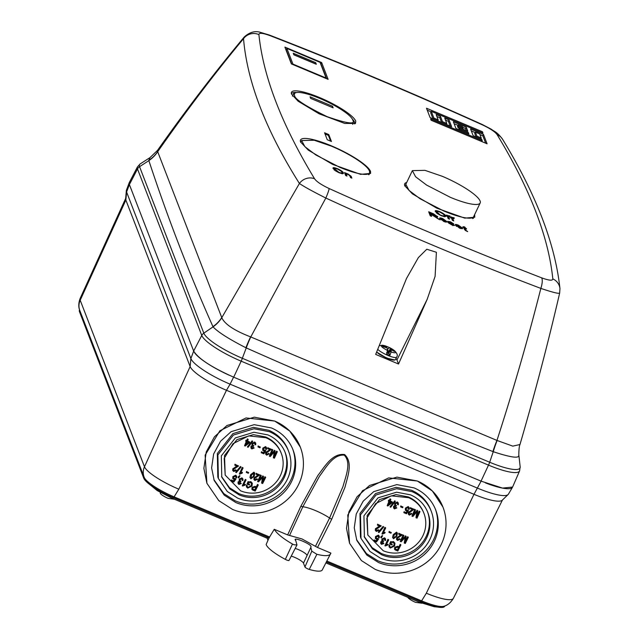 <?xml version="1.0" encoding="UTF-8"?>
<svg xmlns="http://www.w3.org/2000/svg" width="639" height="639" viewBox="0 0 639 639"><rect width="100%" height="100%" fill="white"/><g stroke="black" fill="none" stroke-linecap="round" stroke-linejoin="round"><path stroke-width="0.96" d="M480.113 201.013A37.573 7.94 25.5 0 0 442.212 176.268L424.927 170.341L412.363 170.621L415.59 176.763L426.628 185.086L450.335 197.315A37.573 7.94 25.5 0 0 480.185 202.97A37.573 7.94 25.5 0 0 480.113 201.013M480.185 202.97L473.651 216.661A37.573 7.94 -154.5 0 1 443.801 211.014L420.095 198.777L409.064 190.462L405.829 184.312L412.363 170.621M377.777 349.349A10.871 2.3 25.5 0 0 388.001 355.476A10.871 2.3 25.5 0 0 396.635 357.105C398.057 355.444 397.162 353.167 393.943 350.276A7.987 1.685 -154.5 0 1 389.806 351.45A7.987 1.685 -154.5 0 1 381.619 345.316A7.987 1.685 -154.5 0 1 393.943 350.276A7.987 1.685 -154.5 0 1 395.645 352.041A7.987 1.685 -154.5 0 1 391.148 351.961A27.94 6.494 -61.7 0 0 391.06 349.589L394.503 351.49A6.518 1.382 25.5 0 0 394.495 351.138A6.518 1.382 25.5 0 0 394.183 350.659L390.605 348.359A27.948 17.173 -66.7 0 0 390.573 348.335A27.94 6.494 -61.7 0 0 389.974 347.8A27.94 6.494 -61.7 0 0 389.478 347.64L387.386 349.469M391.06 349.589A27.948 5.248 -56.1 0 1 391.076 349.581L388.911 353.111L389.838 355.516L386.667 354.182L387.426 350.396A7.987 1.685 -154.5 0 1 381.451 346.33A7.987 1.685 -154.5 0 1 384.023 345.547L379.342 345.563M386.563 352.712L388.624 353.575L388.911 353.111M384.023 345.547A27.948 27.948 0 0 1 386.004 346.122A27.94 5.368 107.4 0 1 386.683 346.697A27.948 6.43 112.4 0 0 386.667 346.697L382.737 345.851A6.518 1.382 25.5 0 0 382.705 346.011A6.518 1.382 25.5 0 0 382.745 346.202A6.518 1.382 25.5 0 0 383.057 346.681L387.138 347.928A27.94 5.368 107.4 0 1 387.426 350.396M394.806 359.949L386.699 358.12M376.714 351.905A10.871 2.3 -154.5 0 0 386.835 357.92A10.871 2.3 -154.5 0 0 395.469 359.557C394.878 360.604 391.947 360.124 386.683 358.12L376.651 352.065M391.148 351.961L389.838 355.516M386.371 347.568L386.683 346.697L386.355 347.552M390.573 348.335L388.456 351.937L387.53 349.541M388.456 351.937L387.41 350.907M387.29 351.769L387.633 351.011M387.162 352.408L387.785 351.362M385.549 346.466L385.245 347.169M394.183 350.659L393.784 350.995M391.787 349.086L391.483 349.725M390.605 348.359L387.889 353.295M206.908 483.284L205.127 455.136L219.88 430.75L246.023 417.946L274.698 421.061L254.282 417.179L226.917 425.518L214.456 436.796L206.245 451.949L203.873 468.387L206.908 483.284L218.794 500.641L232.556 509.427A50.082 47.773 158.9 0 0 298.74 484.21A50.082 47.773 158.9 0 0 300.354 447.212A50.082 47.773 158.9 0 0 274.706 421.069L289.747 431.053L300.338 447.18M349.541 543.23L347.76 515.074L362.513 490.688L388.656 477.892L417.331 481.007L396.915 477.125L369.55 485.464L357.089 496.743L348.878 511.895L346.506 528.325L349.541 543.23L361.418 560.587L375.189 569.373A50.082 47.773 158.9 0 0 441.373 544.148A50.082 47.773 158.9 0 0 442.979 507.158A50.082 47.773 158.9 0 0 417.339 481.015L432.379 491L442.971 507.118M289.547 535.458L302.838 506.775L319.46 476.295C325.762 467.94 333.111 454.225 344.245 455.136C351.698 462.876 345.627 476.478 343.023 486.407L329.588 518.021L315.45 546.345L301.991 538.957L287.646 534.923L300.873 506.24L317.855 475.504C324.564 466.909 332.288 452.955 344.589 454.529C353.375 462.684 347.488 476.734 345.028 487.142L331.721 519.203L317.511 547.471L330.898 553.102C330.179 556.026 325.499 556.425 316.88 554.293L311.808 551.185L310.818 547.487L303.469 563.143L304.947 566.969L311.808 551.185M330.898 553.102L322.264 569.956A31.071 6.566 -154.5 0 1 309.244 569.429A3.107 0.655 -154.5 0 1 308.078 569.014A3.107 0.655 -154.5 0 1 304.947 566.969M295.266 548.446A8.539 1.805 -154.5 0 1 306.936 555.179M287.646 534.923L274.259 529.292C276.903 533.637 282.973 538.557 292.486 544.037L293.948 544.755L296.975 544.955L295.553 539.851M295.53 540.378C291.919 535.921 312.767 544.684 310.905 546.848L310.818 547.487L310.905 546.848M289.004 560.267A3.107 0.655 -154.5 0 1 289.012 560.435A3.107 0.655 -154.5 0 1 286.544 559.964A3.107 0.655 -154.5 0 1 285.321 559.373A31.071 6.566 -154.5 0 1 266.159 544.468L269.043 537.838M265.121 450.056L265.225 450.319A200.942 35.992 33.5 0 0 265.848 450.687L265.121 450.056L263.532 450.048M261.479 451.709L261.231 452.731A201.82 43.029 -67.2 0 0 261.583 451.973L263.516 452.556L264.49 451.054M265.225 450.319L264.011 450.575L263.444 450L263.58 448.666L265.409 447.532L265.816 449.217A200.934 47.446 -161.7 0 0 266.527 449.409L266.599 447.755L265.6 446.589L262.789 448.163L262.733 450.335L264.586 451.318A201.82 48.955 -58.5 0 1 263.619 452.819L263.516 452.556M258.42 475.009L254.034 477.82L253.907 479.41L254.905 480.488L257.533 479.338L256.798 478.723L255.249 479.857L254.713 479.322M256.271 473.251L256.015 474.242A201.732 43.013 -67.2 0 0 256.375 473.515L259.793 474.913A201.716 42.629 25.5 0 1 256.375 473.515M260.528 474.993L257.573 481.486A201.525 42.965 -67.2 0 0 260.632 475.256L261.295 475.528A201.485 42.957 112.8 0 1 258.771 480.672A201.277 53.085 -50.8 0 0 262.837 476.151L258.675 480.408M262.837 476.151A201.716 42.629 25.5 0 0 263.524 476.422L262.741 475.887M263.524 476.422A201.469 30.241 97.7 0 1 262.373 482.469A201.197 42.901 -67.2 0 0 265.041 477.029A201.716 42.629 25.5 0 0 265.712 477.301L264.945 476.774L262.278 482.213M262.429 477.948L261.607 483.108A201.509 30.145 -82.4 0 0 262.533 478.212L262.637 476.918M254.801 473.235L253.931 472.181L250.64 474.665L249.921 477.421L250.879 478.835L254.178 476.359L254.801 473.235L254.026 472.445L250.64 474.665M272.158 449.385L269.307 456.158A201.541 42.973 -67.2 0 0 272.262 449.64L272.925 449.912A201.501 42.965 112.8 0 1 270.497 455.295A201.716 53.205 -50.8 0 0 274.466 450.535L270.393 455.032M274.466 450.535A200.654 42.406 25.5 0 0 275.145 450.814L274.363 450.279M275.145 450.814A200.91 30.161 97.7 0 1 274.099 457.109A201.221 42.901 -67.2 0 0 276.671 451.422A200.654 42.406 25.5 0 0 277.342 451.685L276.575 451.158L274.003 456.853M274.091 452.42L273.348 457.788A200.973 30.065 -82.4 0 0 274.195 452.684L274.275 451.35M270.065 449.433L265.736 452.42L265.64 454.065L266.639 455.168L269.235 453.93L268.508 453.315L266.974 454.505L266.439 453.954M267.901 447.635L267.653 448.666A201.74 43.013 -67.2 0 0 267.997 447.899L271.423 449.305A200.654 42.406 25.5 0 1 267.997 447.899M254.913 486.343L255.017 486.599A200.838 42.446 25.5 0 0 256.375 487.15A201.437 42.949 -67.2 0 0 257.621 484.674A201.101 42.501 25.5 0 0 258.284 484.945L257.517 484.418L256.271 486.886L254.913 486.343L251.982 487.413L252.133 489.474M248.06 481.574L247.021 484.082A201.812 43.029 -67.2 0 0 248.156 481.838L250.847 481.814L248.156 481.838M246.462 485.384A200.606 51.503 11.3 0 0 247.213 485.512L246.358 485.129L246.454 486.934L247.708 488.116L251.998 486.055L252.317 483.244L250.744 481.55M246.358 485.129L246.454 486.934M251.574 483.483L251.215 485.544L248.14 487.429L247.213 486.567L247.213 485.512M251.215 485.544L251.63 483.619L250.528 482.549L248.627 482.517A201.804 43.029 112.8 0 1 248.06 483.643A200.846 42.446 25.5 0 0 249.649 484.306L247.956 483.388M240.599 490.808A30.073 28.691 158.9 0 0 273.484 484.897A30.073 28.691 158.9 0 0 281.312 453.442A30.073 28.691 158.9 0 0 265.912 437.739L248.659 435.894L233.011 443.65L224.193 458.379L225.192 475.104L240.599 490.808M245.448 484.386L243.619 484.777A201.828 43.037 112.8 0 0 246.071 479.913A201.101 42.501 25.5 0 1 245.4 479.633A201.828 43.029 -67.2 0 1 242.261 485.84A200.35 42.342 -154.5 0 0 242.7 486.023L245.08 485.097A201.828 43.029 112.8 0 0 245.448 484.386L243.523 484.514M407.754 510.002L407.858 510.257A200.942 35.992 33.5 0 0 408.481 510.633L407.754 510.002L406.164 509.994M404.112 511.655L403.864 512.67A201.82 43.029 -67.2 0 0 404.215 511.919L406.148 512.502L407.123 511M407.858 510.257L406.644 510.521L406.077 509.938L406.212 508.604L408.033 507.478L408.449 509.155A200.934 47.446 -161.7 0 0 409.16 509.355L409.232 507.701L408.233 506.535L405.422 508.101L405.366 510.281L407.219 511.264A201.82 48.955 -58.5 0 1 406.252 512.766L406.148 512.502M401.052 534.955L396.659 537.766L396.539 539.348L397.53 540.434L400.158 539.284L399.431 538.669L397.873 539.803L397.346 539.268M398.904 533.198L398.648 534.188A201.732 43.013 -67.2 0 0 399 533.453L402.426 534.859A201.716 42.629 25.5 0 1 399 533.453M403.161 534.939L400.206 541.425A201.525 42.965 -67.2 0 0 403.265 535.202L403.928 535.466A201.485 42.957 112.8 0 1 401.404 540.618A201.277 53.085 -50.8 0 0 405.469 536.089L401.308 540.354M405.469 536.089A201.716 42.629 25.5 0 0 406.148 536.369L405.366 535.833M406.148 536.369A201.469 30.241 97.7 0 1 405.006 542.415A201.197 42.901 -67.2 0 0 407.674 536.976A201.716 42.629 25.5 0 0 408.345 537.239L407.578 536.712L404.902 542.152M405.062 537.894L404.239 543.054A201.509 30.145 -82.4 0 0 405.166 538.15L405.262 536.864M397.434 533.182L396.563 532.127L393.273 534.611L392.546 537.367L393.512 538.773L396.811 536.305L397.434 533.182L396.659 532.391L393.273 534.611M414.791 509.323L411.939 516.104A201.541 42.973 -67.2 0 0 414.887 509.587L415.558 509.858A201.501 42.965 112.8 0 1 413.121 515.242A201.716 53.205 -50.8 0 0 417.099 510.481L413.026 514.978M417.099 510.481A200.654 42.406 25.5 0 0 417.778 510.753L416.995 510.218M417.778 510.753A200.91 30.161 97.7 0 1 416.732 517.055A201.221 42.901 -67.2 0 0 419.304 511.368A200.654 42.406 25.5 0 0 419.967 511.631L419.208 511.104L416.628 516.791M416.724 512.366L415.981 517.734A200.973 30.065 -82.4 0 0 416.828 512.622L416.908 511.296M412.69 509.379L408.369 512.366L408.273 514.012L409.272 515.114L411.867 513.876L411.141 513.253L409.607 514.451L409.064 513.9M410.534 507.582L410.286 508.612A201.74 43.013 -67.2 0 0 410.629 507.845L414.056 509.251A200.654 42.406 25.5 0 1 410.629 507.845M397.546 546.281L397.65 546.545A200.838 42.446 25.5 0 0 399.008 547.096A201.437 42.949 -67.2 0 0 400.246 544.62A201.101 42.501 25.5 0 0 400.917 544.891L400.15 544.356L398.904 546.832L397.546 546.281L394.614 547.359L394.766 549.42M390.685 541.521L389.654 544.029A201.812 43.029 -67.2 0 0 390.788 541.776L393.48 541.752L390.788 541.776M389.095 545.331A200.606 51.503 11.3 0 0 389.846 545.45L388.991 545.075L389.087 546.872L390.341 548.054L394.63 546.002L394.95 543.19L393.376 541.497M388.991 545.075L389.087 546.872M394.207 543.43L393.848 545.49L390.772 547.375L389.846 546.513L389.846 545.45M393.848 545.49L394.263 543.565L393.161 542.495L391.26 542.463A201.804 43.029 112.8 0 1 390.685 543.589A200.846 42.446 25.5 0 0 392.282 544.252L390.589 543.326M383.232 550.746A30.073 28.691 158.9 0 0 416.117 544.843A30.073 28.691 158.9 0 0 423.945 513.381A30.073 28.691 158.9 0 0 408.545 497.685L391.292 495.84L375.644 503.596L366.826 518.317L367.824 535.043L383.232 550.746M388.081 544.332L386.252 544.716A201.828 43.037 112.8 0 0 388.704 539.859A201.101 42.501 25.5 0 1 388.033 539.58A201.828 43.029 -67.2 0 1 384.894 545.778A200.35 42.342 -154.5 0 0 385.325 545.962L387.713 545.043A201.828 43.029 112.8 0 0 388.081 544.332L386.148 544.46M194.496 352.592A39.586 8.363 25.5 0 0 229.066 375.157M485.584 482.964A39.586 8.363 25.5 0 0 512.494 487.261A39.586 8.363 25.5 0 0 512.646 486.918M129.421 182.291A39.586 8.363 25.5 0 0 129.254 182.634A39.586 8.363 25.5 0 0 129.134 183.265M233.602 377.146L230.088 384.159A38.875 8.211 -154.5 0 1 190.877 358.551L193.665 351.083M481.039 481.135L488.515 465.128A39.059 8.251 25.5 0 0 519.579 470.943L512.598 487.046L502.542 488.1L481.039 481.135L233.69 377.178C211.693 367.377 198.346 358.663 193.649 351.043L129.39 184.567L137.505 168.968A6.206 5.927 -21.1 0 1 139.558 166.675A38.18 8.067 -154.5 0 1 140.229 163.88L137.457 166.883L129.342 182.442L129.39 184.567L126.594 192.027L190.877 358.551L190.142 366.562A36.016 7.612 -154.5 0 0 226.478 390.285L473.986 494.306L481.111 481.167M512.494 487.261L508.412 494.163A38.875 8.211 -154.5 0 1 508.093 494.554A38.875 8.211 -154.5 0 1 477.597 488.172L230.088 384.159L226.478 390.285L178.824 489.186A34.051 7.197 -154.5 0 1 144.478 466.766L190.142 366.562L125.859 200.039L126.594 192.027A38.875 8.211 -154.5 0 1 126.346 190.638A38.875 8.211 -154.5 0 1 126.458 190.15L129.254 182.634M144.23 477.397L79.835 310.594C79.683 310.139 77.399 305.809 80.123 298.493A34.051 7.197 -154.5 0 0 80.195 300.242L144.478 466.766A14.314 13.651 158.9 0 0 144.118 477.117A14.314 13.651 158.9 0 0 144.206 477.333A29.634 6.262 25.5 0 0 144.23 477.397A29.634 6.262 25.5 0 0 174.104 496.854L173.672 497.757A29.634 6.262 -154.5 0 1 143.775 478.244L79.492 311.712L79.923 310.81A14.314 13.651 -21.1 0 1 79.835 310.594A14.314 13.651 -21.1 0 1 80.195 300.242L125.859 200.039A36.016 7.612 -154.5 0 1 125.635 198.753L126.346 190.638M508.093 494.554L502.238 500.217A36.016 7.612 -154.5 0 1 473.986 494.306L426.333 593.208L421.612 600.876A29.634 6.262 25.5 0 0 443.857 606.275C444.113 606.163 449.145 605.389 453.37 598.36A34.051 7.197 -154.5 0 1 426.333 593.208M274.259 529.292L269.602 536.992L174.104 496.854L178.824 489.186M444.872 605.94L444.728 606.235A29.634 6.262 -154.5 0 1 421.181 601.778L421.612 600.876L326.904 561.066M289.012 560.435L296.975 544.955M317.511 547.471L315.45 546.345M79.492 311.712A29.634 6.262 -154.5 0 1 79.436 310.171L79.579 309.875M173.672 497.757L269.203 537.91L269.602 536.992M326.433 561.961L421.181 601.778M271.423 427.946A42.286 40.337 -21.1 0 1 293.077 450.024A42.286 40.337 -21.1 0 1 282.079 494.251A42.286 40.337 -21.1 0 1 235.839 502.55L224.217 495.129L214.185 480.48L211.621 467.9L213.626 454.025L220.551 441.229L231.078 431.7L254.178 424.663L271.423 427.946M414.056 487.892A42.286 40.337 -21.1 0 1 435.71 509.97A42.286 40.337 -21.1 0 1 424.711 554.197A42.286 40.337 -21.1 0 1 378.472 562.496L366.842 555.075L356.818 540.418L354.254 527.838L356.258 513.964L363.184 501.168L373.711 491.647L396.811 484.61L414.056 487.892M303.469 563.143A8.85 1.869 25.5 0 0 291.256 556.13M292.734 449.153A42.286 40.337 -21.1 0 1 281.048 492.837A42.286 40.337 -21.1 0 1 235.168 500.808L223.818 493.635L213.857 479.601M435.367 509.099A42.286 40.337 -21.1 0 1 423.673 552.775A42.286 40.337 -21.1 0 1 377.801 560.754L366.443 553.582L356.49 539.548M269.091 537.583L266.998 537.782L267.957 540.259M218.37 478.459L217.827 477.069L217.332 453.506L232.876 433.633L253.451 427.363L268.803 430.287A37.653 35.92 -21.1 0 1 288.085 449.944L288.628 451.342A37.653 35.92 158.9 0 0 269.338 431.684L253.987 428.761L233.411 435.031L217.875 454.904L218.37 478.459L227.3 491.511L237.652 498.116A37.653 35.92 158.9 0 0 278.828 490.728A37.653 35.92 158.9 0 0 288.628 451.342M361.003 538.405L360.46 537.008L359.965 513.452L375.508 493.58L396.076 487.309L411.436 490.233A37.653 35.92 -21.1 0 1 430.718 509.89L431.253 511.288A37.653 35.92 158.9 0 0 411.971 491.631L396.619 488.707L376.044 494.969L360.5 514.85L361.003 538.405L369.933 551.457L380.285 558.063A37.653 35.92 158.9 0 0 421.46 550.666A37.653 35.92 158.9 0 0 431.253 511.288M174.415 499.243L168.105 498.348A7.764 1.637 -154.5 0 1 160.253 492.837L160.397 492.509M421.94 603.224L415.614 602.369A7.764 1.637 -154.5 0 1 407.818 597.329M267.813 434.895A34.019 32.445 -21.1 0 1 285.234 452.652A34.019 32.445 -21.1 0 1 276.383 488.228A34.019 32.445 -21.1 0 1 239.186 494.913L229.832 488.939L221.765 477.149L221.318 455.871L235.352 437.915L253.939 432.252L267.813 434.895M410.446 494.834A34.019 32.445 -21.1 0 1 427.858 512.598A34.019 32.445 -21.1 0 1 419.008 548.174A34.019 32.445 -21.1 0 1 381.818 554.852L372.465 548.885L364.398 537.095L363.942 515.817L377.984 497.861L396.571 492.198L410.446 494.834M284.954 451.957A34.019 32.445 -21.1 0 1 275.553 487.094A34.019 32.445 -21.1 0 1 238.643 493.516L229.513 487.741L221.501 476.446M427.587 511.903A34.019 32.445 -21.1 0 1 418.186 547.04A34.019 32.445 -21.1 0 1 381.275 553.462L372.146 547.687L364.134 536.393M225.192 475.104L224.505 455.519L236.917 439.648L253.348 434.64L265.616 436.972A30.073 28.691 -21.1 0 1 281.016 452.676L281.312 453.442M367.824 535.043L367.137 515.465L379.55 499.586L395.98 494.586L408.249 496.918A30.073 28.691 -21.1 0 1 423.649 512.622L423.945 513.381M246.071 479.913L245.304 479.37L242.261 485.84M242.964 479.018L241.981 477.868L239.234 479.042L239.553 481.239L238.091 481.918L238.083 483.579L238.914 484.418L241.262 483.587L240.528 482.964L239.218 483.779L238.77 483.316M239.234 479.042L239.457 480.983M246.358 441.269L244.545 445.758A201.141 42.885 -67.2 0 0 246.462 441.533A200.918 42.462 -154.5 0 1 245.703 441.198L245.943 440.175L246.71 440.511L247.429 438.897L248.212 439.456A201.197 42.901 112.8 0 1 247.485 441.07A200.838 42.446 25.5 0 0 249.769 442.076A201.381 42.941 112.8 0 1 249.426 442.835A200.734 57.933 142.2 0 1 245.184 446.038A201.309 42.541 -154.5 0 1 244.545 445.758M249.769 442.076L247.381 440.806M253.308 445.535L253.819 445.647L252.748 444.952L252.828 443.817L254.53 442.923L254.977 444.64A200.79 47.414 -161.7 0 0 255.696 444.84L255.744 443.17L254.745 441.988L252.046 443.274L252.405 445.575L250.967 446.326L250.991 448.067L251.83 448.937L254.154 448.019L253.411 447.388L252.117 448.259L251.67 447.779M252.046 443.274L252.301 445.319M258.212 445.902L257.964 446.925A201.796 43.029 -67.2 0 0 258.308 446.166L260.329 447.02A201.82 43.029 112.8 0 1 259.985 447.779A200.958 42.47 -154.5 0 1 257.964 446.925M237.229 466.031L232.804 468.754L232.692 470.36L233.698 471.478L236.35 470.392L235.615 469.753L234.042 470.847L233.499 470.288M235.048 464.186L234.793 465.176A201.093 42.877 -67.2 0 0 235.144 464.441L238.619 465.975A201.716 42.629 25.5 0 1 235.144 464.441M240.48 466.47A201.612 51.847 126.6 0 1 235.711 472.149L235.815 472.405A201.612 51.847 -53.4 0 0 240.583 466.726L241.103 466.957A201.636 51.855 126.6 0 1 236.334 472.636A201.333 42.549 -154.5 0 1 235.815 472.405M242.325 467.365L239.321 473.93A201.62 42.989 -67.2 0 0 242.421 467.628L243.1 467.916A201.652 42.997 112.8 0 1 240.679 472.852L242.501 472.469A201.708 43.005 112.8 0 1 242.141 473.195L239.761 474.122A201.333 42.549 -154.5 0 1 239.321 473.93M242.501 472.469L241.446 472.325M246.55 471.43L246.295 472.421A201.796 43.029 -67.2 0 0 246.654 471.694L248.667 472.548A201.82 43.029 112.8 0 1 248.315 473.275A201.589 42.597 -154.5 0 1 246.295 472.421M252.101 440.846A201.157 51.727 126.6 0 1 247.453 446.813L247.549 447.076A201.157 51.727 -53.4 0 0 252.205 441.102L252.724 441.333A201.205 51.743 126.6 0 1 248.068 447.3A201.309 42.541 -154.5 0 1 247.549 447.076M238.475 476.486L238.139 477.605A201.644 42.997 -67.2 0 0 238.571 476.742L239.753 475.552L238.571 476.742M239.857 475.815A201.317 17.325 84.8 0 1 239.881 476.215L238.922 476.87A201.101 42.501 25.5 0 0 239.258 477.014L238.818 476.606M235.2 478.483L235.304 478.747A200.662 35.944 33.5 0 0 235.935 479.13L235.2 478.483L233.578 478.411M231.478 479.929L231.214 480.895A201.389 42.941 -67.2 0 0 231.574 480.185L233.531 480.824L234.545 479.418M235.304 478.747L234.066 478.946L233.499 478.371L233.658 477.093L235.535 476.087L235.927 477.716A201.053 47.478 -161.7 0 0 236.646 477.932L236.742 476.351L235.743 475.184L232.868 476.574L232.772 478.667L234.641 479.681A201.692 48.923 -58.5 0 1 233.634 481.079L233.531 480.824M388.704 539.859L387.929 539.316L384.894 545.778M382.545 540.602L383.608 541.281L382.649 539.532L384.382 538.709L384.798 540.338A200.973 47.462 -161.7 0 0 385.509 540.546L385.589 538.965L384.614 537.814L381.866 538.989L382.186 541.185L380.724 541.856L380.716 543.517L381.539 544.364L383.895 543.533L383.16 542.902L381.85 543.717L381.395 543.262M381.866 538.989L382.082 540.921M388.991 501.216L387.178 505.697A201.141 42.885 -67.2 0 0 389.095 501.479A200.918 42.462 -154.5 0 1 388.328 501.144L388.576 500.113L389.335 500.457L390.062 498.843L390.844 499.402A201.197 42.901 112.8 0 1 390.117 501.016A200.838 42.446 25.5 0 0 392.402 502.014A201.381 42.941 112.8 0 1 392.058 502.781A200.734 57.933 142.2 0 1 387.817 505.984A201.309 42.541 -154.5 0 1 387.178 505.697M392.402 502.014L390.014 500.752M395.94 505.481L396.452 505.593L395.381 504.898L395.461 503.764L397.162 502.869L397.61 504.578A200.79 47.414 -161.7 0 0 398.321 504.786L398.369 503.117L397.378 501.934L394.678 503.22L395.038 505.521L393.6 506.272L393.624 508.005L394.463 508.884L396.787 507.965L396.044 507.326L394.75 508.197L394.295 507.725M394.678 503.22L394.934 505.257M400.845 505.848L400.597 506.871A201.796 43.029 -67.2 0 0 400.941 506.104L402.961 506.959A201.82 43.029 112.8 0 1 402.618 507.725A200.958 42.47 -154.5 0 1 400.597 506.871M379.862 525.977L375.436 528.693L375.325 530.298L376.331 531.424L378.983 530.33L378.248 529.699L376.675 530.793L376.131 530.234M377.673 524.124L377.417 525.122A201.093 42.877 -67.2 0 0 377.777 524.387L381.251 525.913A201.716 42.629 25.5 0 1 377.777 524.387M383.112 526.408A201.612 51.847 126.6 0 1 378.344 532.095L378.448 532.351A201.612 51.847 -53.4 0 0 383.216 526.672L383.735 526.895A201.636 51.855 126.6 0 1 378.967 532.583A201.333 42.549 -154.5 0 1 378.448 532.351M384.958 527.311L381.954 533.877A201.62 42.989 -67.2 0 0 385.053 527.566L385.732 527.862A201.652 42.997 112.8 0 1 383.304 532.798L385.133 532.415A201.708 43.005 112.8 0 1 384.774 533.142L382.394 534.068A201.333 42.549 -154.5 0 1 381.954 533.877M385.133 532.415L384.079 532.271M389.183 531.376L388.927 532.367A201.796 43.029 -67.2 0 0 389.287 531.64L391.3 532.495A201.82 43.029 112.8 0 1 390.948 533.222A201.589 42.597 -154.5 0 1 388.927 532.367M394.734 500.784A201.157 51.727 126.6 0 1 390.086 506.759L390.181 507.023A201.157 51.727 -53.4 0 0 394.838 501.048L395.357 501.272A201.205 51.743 126.6 0 1 390.701 507.246A201.309 42.541 -154.5 0 1 390.181 507.023M381.1 536.425L380.772 537.551A201.644 42.997 -67.2 0 0 381.203 536.688L382.386 535.498L381.203 536.688M382.489 535.762A201.317 17.325 84.8 0 1 382.513 536.153L381.555 536.816A201.101 42.501 25.5 0 0 381.89 536.96L381.451 536.552M377.833 538.429L377.937 538.693A200.662 35.944 33.5 0 0 378.568 539.076L377.833 538.429L376.211 538.35M374.111 539.867L373.847 540.842A201.389 42.941 -67.2 0 0 374.206 540.131L376.163 540.762L377.17 539.364M377.937 538.693L376.698 538.893L376.131 538.31L376.291 537.04L378.16 536.033L378.56 537.663A201.053 47.478 -161.7 0 0 379.27 537.87L379.366 536.297L378.376 535.123L375.5 536.52L375.405 538.613L377.274 539.628A201.692 48.923 -58.5 0 1 376.259 541.025L376.163 540.762M249.649 484.306A201.764 43.021 112.8 0 1 249.282 485.025A200.766 42.43 -154.5 0 1 247.021 484.082M252.317 483.244L250.847 481.814M251.311 485.808L248.14 487.429M251.982 487.413L255.017 486.599M258.284 484.945A201.389 42.941 112.8 0 1 255.185 491.071A200.366 42.342 -154.5 0 1 253.204 490.273L252.237 489.738L252.078 487.677M251.806 488.987L252.237 489.738M268.508 453.315L268.604 453.57A201.053 36.838 32.6 0 0 269.235 453.93M265.736 452.42L265.744 454.329M267.653 448.666A200.742 42.422 -154.5 0 0 270.161 449.696L265.84 452.684M268.604 453.57L266.974 454.505L266.503 452.971L271.423 449.305M274.195 452.684A200.989 30.64 -81.8 0 0 274.379 451.613L273.62 452.548A201.7 53.253 129.3 0 1 270.257 456.542A201.301 42.541 -154.5 0 1 269.307 456.158M272.262 449.64A200.654 42.406 25.5 0 0 272.925 449.912M277.342 451.685A201.157 42.893 112.8 0 1 274.387 458.203A201.301 42.541 -154.5 0 1 273.348 457.788M249.921 477.421L250.744 474.929M262.533 478.212A201.501 30.72 -81.8 0 0 262.733 477.181L261.958 478.068A201.229 53.125 129.3 0 1 258.515 481.862A201.341 42.549 -154.5 0 1 257.573 481.486M260.632 475.256A201.716 42.629 25.5 0 0 261.295 475.528M265.712 477.301A201.133 42.885 112.8 0 1 262.653 483.523A201.341 42.549 -154.5 0 1 261.607 483.108M256.798 478.723L256.902 478.986A201.549 36.934 32.6 0 0 257.533 479.338M254.034 477.82L254.01 479.665M256.838 475.815L254.13 478.084M256.015 474.242A201.684 42.621 -154.5 0 0 258.523 475.272L256.934 476.079M256.902 478.986L255.249 479.857L254.793 478.371L259.793 474.913M265.848 450.687A201.812 48.955 121.5 0 1 263.835 453.81A201.293 42.541 -154.5 0 1 261.231 452.731M261.583 451.973A201.229 42.525 25.5 0 0 263.619 452.819M262.789 448.163L262.733 450.335M265.6 446.589L262.893 448.418M266.599 447.755L265.704 446.853M265.409 447.532L265.872 448.027M238.187 482.173L238.083 483.579M239.074 480.48L239.553 481.239M241.981 477.868L239.337 479.306M239.913 480.656L240.472 481.223L240.016 479.585L241.75 478.763L242.165 480.392A200.973 47.462 -161.7 0 0 242.876 480.6L242.956 479.018L242.085 478.132M241.75 478.763L242.229 479.242M240.975 481.335A201.82 47.446 119.1 0 1 240.528 482.022A200.662 38.356 -149.3 0 1 240.432 481.966L238.85 482.501L239.218 483.779L240.631 483.22A200.542 36.75 32.6 0 0 241.262 483.587M245.703 441.198A201.069 42.869 -67.2 0 0 246.047 440.431L245.943 440.175M246.047 440.431A200.838 42.446 25.5 0 0 246.806 440.774L246.71 440.511M246.806 440.774A201.141 42.885 -67.2 0 0 247.533 439.161L247.429 438.897M247.533 439.161A200.654 42.406 25.5 0 0 248.212 439.456M251.071 446.581L250.991 448.067M251.91 444.792L252.405 445.575M254.745 441.988L252.149 443.538M255.744 443.17L254.849 442.252M254.53 442.923L255.017 443.418M253.819 445.647A201.573 47.39 119.1 0 1 253.387 446.381A201.141 38.452 -149.3 0 1 253.292 446.326L251.726 446.917L252.117 448.259L253.515 447.643A201.253 36.878 32.6 0 0 254.154 448.019M258.308 446.166A200.878 42.454 25.5 0 0 260.329 447.02M235.615 469.753L235.711 470.008A201.373 36.902 32.6 0 0 236.35 470.392M232.804 468.754L232.796 470.616M235.631 466.805L232.908 469.01M234.793 465.176A201.684 42.621 -154.5 0 0 237.333 466.294L235.735 467.069M235.711 470.008L234.042 470.847L233.578 469.33L238.619 465.975M240.583 466.726A201.716 42.629 25.5 0 0 241.103 466.957M242.421 467.628A201.716 42.629 25.5 0 0 243.1 467.916M246.654 471.694A201.628 42.605 25.5 0 0 248.667 472.548M252.205 441.102A200.646 42.398 25.5 0 0 252.724 441.333M239.258 477.014A201.676 42.997 112.8 0 1 238.818 477.892A201.013 42.478 -154.5 0 1 238.139 477.605M235.935 479.13A201.716 48.931 121.5 0 1 233.834 482.038A200.374 42.342 -154.5 0 1 231.214 480.895M231.574 480.185A200.478 42.366 25.5 0 0 233.634 481.079M232.868 476.574L232.772 478.667M235.743 475.184L232.963 476.838M236.742 476.351L235.847 475.44M235.535 476.087L235.999 476.574M392.282 544.252A201.764 43.021 112.8 0 1 391.915 544.963A200.766 42.43 -154.5 0 1 389.654 544.029M394.95 543.19L393.48 541.752M393.943 545.754L390.772 547.375M394.614 547.359L397.65 546.545M400.917 544.891A201.389 42.941 112.8 0 1 397.817 551.01A200.366 42.342 -154.5 0 1 395.837 550.211L394.87 549.676L394.71 547.623M394.431 548.933L394.87 549.676M411.141 513.253L411.236 513.516A201.053 36.838 32.6 0 0 411.867 513.876M408.369 512.366L408.377 514.275M410.286 508.612A200.742 42.422 -154.5 0 0 412.794 509.642L408.473 512.622M411.236 513.516L409.607 514.451L409.136 512.909L414.056 509.251M416.828 512.622A200.989 30.64 -81.8 0 0 417.011 511.559L416.245 512.486A201.7 53.253 129.3 0 1 412.882 516.488A201.301 42.541 -154.5 0 1 411.939 516.104M414.887 509.587A200.654 42.406 25.5 0 0 415.558 509.858M419.967 511.631A201.157 42.893 112.8 0 1 417.019 518.149A201.301 42.541 -154.5 0 1 415.981 517.734M392.546 537.367L393.376 534.875M405.166 538.15A201.501 30.72 -81.8 0 0 405.366 537.127L404.583 538.014A201.229 53.125 129.3 0 1 401.148 541.808A201.341 42.549 -154.5 0 1 400.206 541.425M403.265 535.202A201.716 42.629 25.5 0 0 403.928 535.466M408.345 537.239A201.133 42.885 112.8 0 1 405.278 543.469A201.341 42.549 -154.5 0 1 404.239 543.054M399.431 538.669L399.535 538.925A201.549 36.934 32.6 0 0 400.158 539.284M396.659 537.766L396.643 539.612M399.471 535.762L396.763 538.03M398.648 534.188A201.684 42.621 -154.5 0 0 401.156 535.218L399.567 536.025M399.535 538.925L397.873 539.803L397.426 538.318L402.426 534.859M408.481 510.633A201.812 48.955 121.5 0 1 406.46 513.756A201.293 42.541 -154.5 0 1 403.864 512.67M404.215 511.919A201.229 42.525 25.5 0 0 406.252 512.766M405.422 508.101L405.366 510.281M408.233 506.535L405.525 508.364M409.232 507.701L408.337 506.791M408.033 507.478L408.505 507.965M380.82 542.12L380.716 543.517M381.699 540.418L382.186 541.185M384.614 537.814L381.97 539.244M385.589 538.965L384.71 538.07M384.382 538.709L384.862 539.18M383.608 541.281A201.82 47.446 119.1 0 1 383.16 541.96A200.662 38.356 -149.3 0 1 383.065 541.912L381.475 542.447L381.85 543.717L383.264 543.166A200.542 36.75 32.6 0 0 383.895 543.533M388.328 501.144A201.069 42.869 -67.2 0 0 388.672 500.377L388.576 500.113M388.672 500.377A200.838 42.446 25.5 0 0 389.439 500.712L389.335 500.457M389.439 500.712A201.141 42.885 -67.2 0 0 390.165 499.099L390.062 498.843M390.165 499.099A200.654 42.406 25.5 0 0 390.844 499.402M393.704 506.527L393.624 508.005M394.543 504.73L395.038 505.521M397.378 501.934L394.782 503.484M398.369 503.117L397.482 502.19M397.162 502.869L397.65 503.364M396.452 505.593A201.573 47.39 119.1 0 1 396.02 506.32A201.141 38.452 -149.3 0 1 395.916 506.272L394.359 506.863L394.75 508.197L396.148 507.59A201.253 36.878 32.6 0 0 396.787 507.965M400.941 506.104A200.878 42.454 25.5 0 0 402.961 506.959M378.248 529.699L378.344 529.955A201.373 36.902 32.6 0 0 378.983 530.33M375.436 528.693L375.428 530.562M378.264 526.752L375.54 528.956M377.417 525.122A201.684 42.621 -154.5 0 0 379.965 526.24L378.36 527.007M378.344 529.955L376.675 530.793L376.211 529.268L381.251 525.913M383.216 526.672A201.716 42.629 25.5 0 0 383.735 526.895M385.053 527.566A201.716 42.629 25.5 0 0 385.732 527.862M389.287 531.64A201.628 42.605 25.5 0 0 391.3 532.495M394.838 501.048A200.646 42.398 25.5 0 0 395.357 501.272M381.89 536.96A201.676 42.997 112.8 0 1 381.451 537.838A201.013 42.478 -154.5 0 1 380.772 537.551M378.568 539.076A201.716 48.931 121.5 0 1 376.467 541.984A200.374 42.342 -154.5 0 1 373.847 540.842M374.206 540.131A200.478 42.366 25.5 0 0 376.259 541.025M375.5 536.52L375.405 538.613M378.376 535.123L375.596 536.776M379.366 536.297L378.48 535.386M378.16 536.033L378.631 536.52M256.007 487.869L254.618 487.301L252.764 487.916L252.653 488.915L254.881 490.089L256.007 487.869M253.507 476.079L253.691 473.092L251.415 475.208L251.231 478.204L253.507 476.079L251.231 478.204L250.784 477.74M254.122 473.531L253.691 473.092M245.807 444.776L248.763 442.547L247.141 441.837L245.807 444.776M398.64 547.807L397.242 547.248L395.397 547.863L395.285 548.861L397.514 550.035L398.64 547.807M396.14 536.025L396.324 533.03L394.039 535.155L393.864 538.142L396.14 536.025L393.864 538.142L393.416 537.679M396.755 533.477L396.324 533.03M388.44 504.714L391.387 502.486L389.774 501.775L388.44 504.714M255.816 487.789A201.437 42.949 112.8 0 1 254.777 489.825L254.881 490.089M254.777 489.825A200.462 42.366 -154.5 0 1 253.395 489.266L253.499 489.53M248.475 442.42A200.67 57.917 142.2 0 1 246.039 444.265M398.448 547.735A201.437 42.949 112.8 0 1 397.41 549.772L397.514 550.035M397.41 549.772A200.462 42.366 -154.5 0 1 396.028 549.213L396.132 549.476M391.108 502.366A200.67 57.917 142.2 0 1 388.672 504.203M320.155 98.582A32.293 6.821 25.5 0 0 295.817 92.719A32.293 6.821 25.5 0 0 294.555 95.395C294.555 98.981 305.41 106.066 327.136 116.665C347.504 123.758 356.035 124.813 352.728 119.844A32.293 6.821 25.5 0 0 320.155 98.582M295.817 92.719L293.828 93.374L292.502 96.177M396.955 359.949L427.179 299.324L435.103 276.352L436.389 252.261L426.78 249.242L418.337 257.637L406.508 278.46L375.668 354.405L398.52 364.006L396.955 359.949A12.684 2.684 25.5 0 0 395.932 358.583M497.126 440.495L250.768 336.945L325.834 198.034C398.273 231.446 469.945 261.567 540.85 288.397C527.91 339.413 513.285 390.086 496.958 440.415A31.047 6.821 -68.4 0 0 492.893 451.565L493.252 451.701A31.047 6.981 110.7 0 1 497.126 440.495L512.805 446.134L519.978 444.52C518.748 446.318 518.676 457.62 518.948 455.863L520.17 466.909A38.18 8.067 -154.5 0 1 489.682 462.245L493.252 451.701C510.633 457.444 519.14 458.658 518.78 455.343M233.69 377.178L241.175 361.171A6.206 1.326 -67.2 0 0 242.333 358.295A38.18 8.067 -154.5 0 1 203.817 333.151L213.059 326.856C217.875 332.032 228.818 338.997 245.903 347.752A31.047 6.246 -65.1 0 1 250.592 336.881L250.768 336.945A31.047 6.414 114 0 0 246.247 347.912C327.887 384.167 410.102 418.721 492.893 451.565M157.537 150.341L150.029 157.585L148.799 160.381A31.047 29.466 -12.2 0 0 157.649 151.579L221.749 317.559A31.047 29.65 -24.2 0 1 212.947 326.641C189.048 273.029 167.69 217.691 148.863 160.629A31.047 29.578 161.9 0 0 157.713 151.659C186.221 110.867 214.824 73.213 243.523 38.683L244.314 36.926C215.223 71.752 186.3 109.557 157.537 150.341L157.649 151.579M427.179 299.324L398.52 364.006M212.947 326.641L213.059 326.856A31.047 29.69 149.3 0 0 221.781 317.711C224.744 324.197 234.345 330.587 250.592 336.881M559.612 292.838C559.724 294.124 553.47 292.646 540.85 288.397A12.421 4.074 -68.8 0 0 541.608 277.829C471.766 250.728 400.933 220.966 329.125 188.529A12.421 1.182 114.3 0 1 325.834 198.034C312.894 191.532 304.084 186.684 299.419 183.489L221.781 317.711M519.978 444.52C534.643 394.319 547.871 343.838 559.668 293.069L559.956 288.612A12.421 12.037 174.2 0 0 552.823 278.908C548.486 236.821 529.939 188.761 497.174 134.733C495.217 131.898 490.361 128.647 482.605 124.972A12.421 1.182 -65.7 0 0 482.493 124.613C410.43 92.056 339.389 62.207 269.386 35.049L269.386 35.049A12.421 4.074 111.2 0 1 270.121 35.672C262.765 32.988 259.027 32.629 258.907 34.594C263.244 76.68 281.799 124.741 314.564 178.768C316.521 181.604 321.377 184.855 329.125 188.529M314.564 178.768A12.421 11.55 148.7 0 0 299.419 183.489C265.824 130.212 247.189 81.944 243.523 38.683A12.421 12.037 -5.8 0 1 258.907 34.594M466.382 228.538L466.542 228.962L465.2 228.395L466.103 230.487L467.7 231.59L466.702 231.174L464.497 229.497L463.858 227.827L462.684 226.989L463.69 227.412L463.411 226.685L464.633 226.933L466.238 228.834M455.367 225.16C454.896 224.233 455.919 224.233 458.443 225.168L462.62 228.275L456.741 225.807L459.449 227.772L462.628 228.674L459.601 228.187L455.335 224.672M437.475 216.893L437.675 216.485L435.079 216.325L439.632 219.752L432.603 215.311L430.894 214.592L431.573 216.365L430.231 215.798L428.681 211.781L433.426 213.777L437.691 216.757M300.602 142.018A38.811 8.203 -154.5 0 1 300.514 140.029A38.811 8.203 -154.5 0 1 335.163 147.481A38.811 8.203 -154.5 0 1 370.516 171.396L370.58 173.441L360.58 174.351L332.687 164.423L308.27 150.109L300.602 142.018M474.537 214.808A38.811 8.203 -154.5 0 1 474.697 215.183L474.753 217.228L464.753 218.139L436.86 208.202L412.443 193.889L404.783 185.797A38.811 8.203 -154.5 0 1 404.695 183.808A38.811 8.203 -154.5 0 1 406.716 182.458M291.528 94.125A35.648 7.532 -154.5 0 1 291.312 92.855A35.648 7.532 -154.5 0 1 322.064 98.614A35.648 7.532 -154.5 0 1 355.755 121.114L355.468 123.455L344.709 123.431L319.109 113.798L298.117 101.21L291.528 94.125M328.119 79.356L291.384 63.916L284.898 47.102L321.633 62.542L328.119 79.356M327.256 139.741L324.572 132.784L328.765 134.541L331.449 141.499L327.256 139.741M473.148 135.684L470.56 128.99L483.475 134.422L487.086 143.783L431.141 120.268L430.622 118.934L482.269 140.636L481.75 139.302L473.148 135.684M459.713 128.918L468.323 132.537L468.842 133.87L455.926 128.447L453.347 121.753L466.254 127.185L467.804 131.195L459.201 127.576L459.713 128.918L459.273 129.853M436.133 114.525L440.431 116.33L442.5 121.682L446.805 123.495L444.736 118.135L449.041 119.948L451.621 126.642L430.103 117.592L426.493 108.231L482.437 131.738L482.956 133.08L431.309 111.378L433.897 118.063L438.194 119.876L436.133 114.525M333.127 168.616C332.512 167.354 333.949 167.37 337.44 168.656C341.026 170.341 342.999 171.739 343.351 172.873L342.592 173.76L339.029 172.778L334.972 170.541L333.087 167.969M342.065 172.49L342.959 173.696L343.351 172.873L343.383 173.457M351.849 178.121L350.507 177.562L349.821 175.781L347.975 174.351L346.37 174.479L346.985 176.076L345.635 175.509L344.509 172.586L348.095 174.048L351.162 176.332L351.849 178.121M345.971 175.302L346.322 174.088L346.138 175.725M439.752 218.594C439.281 217.667 440.303 217.675 442.827 218.602L447.004 221.709L441.126 219.241L443.833 221.206L447.012 222.108L443.985 221.621L439.72 218.107M454.249 225.535L451.589 224.816L448.027 222.532L451.517 224.441L453.091 224.72L452.676 224.321L447.707 221.35L450.367 221.765L453.754 223.89L449.025 221.853L454.417 225.423M452.7 225.631L453.091 224.72M435.351 211.573C434.736 210.311 436.173 210.327 439.664 211.613C443.25 213.298 445.215 214.704 445.575 215.83L444.816 216.725L441.245 215.734L437.188 213.506L435.303 210.926M444.289 215.455L445.183 216.653L445.575 215.83L445.607 216.421M446.949 215.383L450 216.006L448.306 215.982L449.92 216.893L448.57 216.669L449.536 219.177L448.195 218.61L447.228 216.11L446.054 215.615L445.886 215.199L447.068 215.686L446.909 215.055M447.891 216.605L448.282 215.782L448.035 216.549M451.15 217.148L454.201 217.771L452.5 217.747L454.121 218.65L452.771 218.434L453.738 220.942L452.388 220.375L451.422 217.875L450.247 217.38L450.088 216.956L451.262 217.452L451.11 216.821M452.085 218.37L452.476 217.548L452.236 218.306M497.174 134.733A12.421 11.55 -31.3 0 1 502.558 139.238L502.558 139.238C496.83 131.634 494.898 131.953 491.207 129.174L482.493 124.613M465.28 230.455L464.809 229.217L465.2 228.395M465.032 227.979L464.641 228.802L463.594 227.62M464.633 226.933L464.241 227.756M465.863 230.128L465.615 230.655M455.415 225.271L456.581 225.455M461.27 228.059L460.967 228.69M456.741 225.807L456.446 226.422M436.253 216.246L437.004 216.893M429.136 212.955L429.967 213.306M430.894 214.592L430.726 216.006M369.03 173.808A38.755 8.187 -154.5 0 1 369.166 174.12L369.294 174.511M300.49 141.698A38.755 8.187 -154.5 0 1 301.209 141.459M404.671 185.478A38.755 8.187 -154.5 0 1 405.565 185.198M473.132 217.42A38.755 8.187 -154.5 0 1 473.339 217.899L473.475 218.298M352.361 119.094A35.089 7.412 -154.5 0 1 354.589 122.273L354.725 123.942M291.4 93.733A35.089 7.412 -154.5 0 1 296.656 92.519M321.633 62.542L320.93 63.908L326.657 78.741M285.657 49.083L286.368 49.379M328.765 134.541L328.374 135.364L325.019 133.958M330.603 141.147L328.374 135.364M483.475 134.422L482.82 135.787L479.929 134.573M475.176 132.577L471.318 130.955M481.822 141.57L482.269 140.636M485.68 143.192L482.82 135.787M467.876 133.471L468.323 132.537M458.818 129.661L459.201 127.576M466.398 130.604L465.607 128.551L466.254 127.185M465.607 128.551L462.708 127.337M457.955 125.34L454.105 123.718M441.605 122.424L439.784 117.696L440.431 116.33M442.5 121.682L442.052 122.616M439.784 117.696L436.884 116.482M437.755 120.811L438.194 119.876M433.45 118.998L433.897 118.063M433.002 118.814L430.654 112.744L431.309 111.378M481.998 132.672L482.437 131.738M431.101 111.809L427.251 110.188M450.215 126.043L448.386 121.314L449.041 119.948M448.386 121.314L445.495 120.1M446.357 124.429L446.805 123.495M333.095 168.52L334.437 168.608L334.013 169.758M349.94 176.092L351.003 177.77M345.851 173.496L345.451 174.319L346.194 174.367M345.683 173.081L345.451 174.319M439.8 218.706L440.966 218.897M445.655 221.493L445.351 222.124M441.126 219.241L440.83 219.864M448.85 222.156L448.354 222.005M453.019 224.856L452.819 225.287M449.345 223.043L449.113 223.53M452.971 225.072L453.57 225.495M435.319 211.477L436.653 211.565M448.41 216.254L447.915 216.805M448.362 216.262L446.557 216.206M448.57 216.669L448.179 217.492L448.69 218.826M452.604 218.019L452.108 218.57M452.564 218.027L450.751 217.971M452.771 218.434L452.372 219.257L452.891 220.583M430.654 215.079L429.815 213.634L430.207 212.811L436.325 215.926L435.95 216.885M352.712 124.373L353.479 121.825L352.728 119.844M291.703 64.052L286.176 49.738L286.887 48.404L320.067 62.35L326.13 78.054L292.95 64.108L292.75 64.491M476.039 136.898L474.729 133.511L475.384 132.137L479.681 133.95L481.239 137.96L476.934 136.155L476.486 137.089M458.163 124.901L462.468 126.714L462.987 128.048L458.682 126.242L458.163 124.901L457.516 126.274L458.027 127.608L458.994 128.016M334.141 169.886L334.477 169.183C333.909 168.169 334.964 168.153 337.632 169.127L341.09 171.148L342.009 172.298L341.641 173.648M436.365 212.843L436.693 212.148C436.133 211.134 437.18 211.11 439.856 212.092L443.314 214.113L444.225 215.255L443.857 216.613M436.229 212.723L436.645 211.581L440.902 215.591M460.975 227.58L460.368 226.533L458.61 225.583L456.661 225.423L456.27 226.246M461.11 227.292L456.669 225.263L456.278 226.086M436.325 215.926L433.689 215.798M430.319 214.944L430.71 214.121L430.207 212.811M433.857 215.447L430.71 214.121M325.962 78.453L326.13 78.054M292.95 64.108L286.887 48.404M480.792 138.895L481.239 137.96M476.934 136.155L475.384 132.137M462.987 128.048L462.54 128.982M458.682 126.242L458.027 127.608M342.009 172.298C342.496 173.257 341.442 173.257 338.838 172.306L338.678 172.626M338.838 172.306L334.429 168.624M445.359 221.022L444.752 219.976L442.995 219.025L441.046 218.857L440.654 219.68M445.495 220.727L441.054 218.698L440.662 219.52M444.225 215.255C444.72 216.214 443.666 216.222 441.054 215.263M310.666 98.39L310.051 96.801L332.52 106.242L333.143 107.839L310.666 98.39M293.852 54.826L293.237 53.229L315.706 62.678L316.321 64.267L293.852 54.826M310.666 98.382L331.968 107.336L332.52 106.242M293.772 54.619L315.219 63.628L315.706 62.678M331.497 146.187L314.22 140.253L301.648 140.532L304.883 146.682L315.914 154.997L339.621 167.226A37.573 7.94 25.5 0 0 369.47 172.881A37.573 7.94 25.5 0 0 331.497 146.187M331.721 519.203A3.107 0.695 -153.3 0 1 329.588 518.021A20.312 4.289 25.5 0 0 315.514 510.593A20.312 4.289 25.5 0 0 302.838 506.775A3.107 0.719 24.8 0 1 300.873 506.24M292.486 544.037L285.321 559.373M143.775 478.244L144.206 477.333M309.244 569.429L316.88 554.293M267.469 538.35L171.835 498.156A14.314 3.051 -67.2 0 0 173.321 497.613M420.829 601.634A14.314 3.051 112.8 0 1 419.344 602.178L325.938 562.919M193.649 351.043L201.764 335.451A39.059 8.251 25.5 0 0 241.175 361.171L488.515 465.128A6.206 1.326 112.8 0 0 489.682 462.245L242.333 358.295L246.247 347.912M137.457 166.883A39.059 8.251 25.5 0 0 137.505 168.968L201.764 335.451A6.206 5.927 158.9 0 1 203.817 333.151L139.558 166.675L148.863 160.629M270.121 35.672C339.852 62.718 410.677 92.487 482.605 124.972M552.823 278.908C552.711 280.872 548.973 280.513 541.608 277.829M437.316 217.859L437.108 218.298M351.162 176.332L350.771 177.155M472.572 218.562L473.227 217.228M405.03 186.348L405.661 184.998M386.683 358.12L379.678 354.469L376.635 352.089M395.469 359.557L396.635 357.105M393.943 350.276A27.948 27.948 0 0 0 389.974 347.8M80.123 298.493L125.659 198.449M453.37 598.36L502.454 500.002M147.577 482.757L157.258 490.616L171.835 498.156M437.587 607.05L434.153 606.723L419.344 602.178M520.17 466.909L519.579 470.943M150.021 157.593L140.229 163.88M269.386 35.049L260.456 32.365C255.065 30.632 249.681 32.15 244.314 36.926M559.956 288.612C555.195 243.994 536.065 194.208 502.558 139.238M369.47 172.881L368.583 174.743M301.648 140.532L300.761 142.393"/></g></svg>

